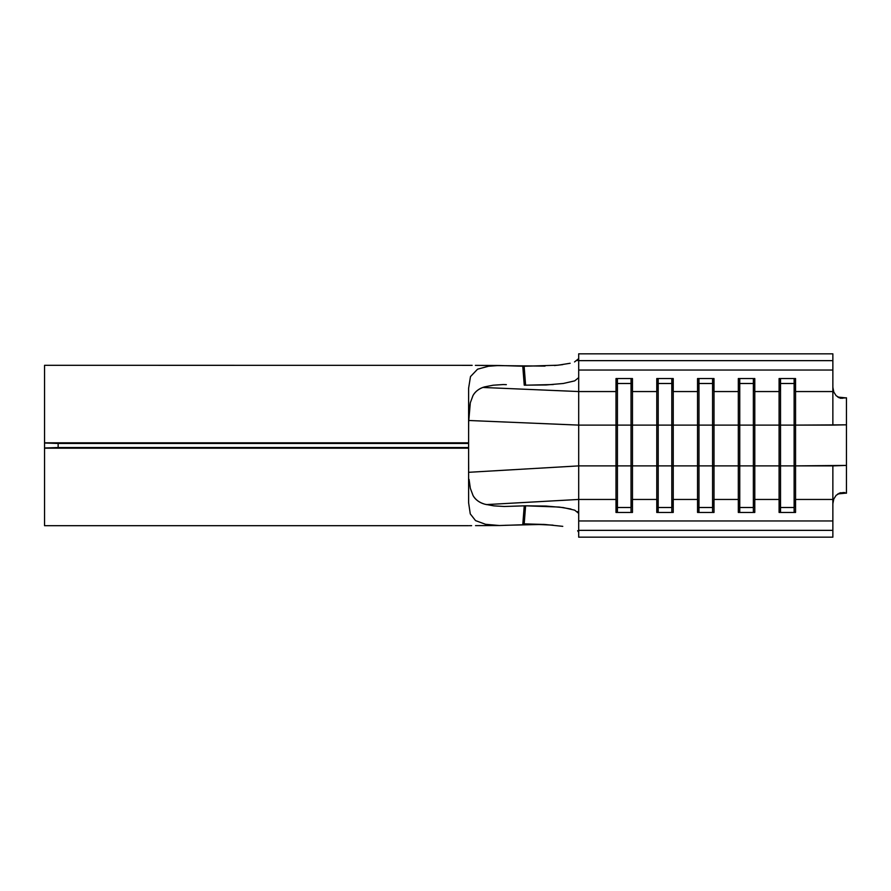 <?xml version="1.0" encoding="UTF-8"?>
<svg xmlns="http://www.w3.org/2000/svg" width="891" height="891" viewBox="0 0 891 891"><rect width="100%" height="100%" fill="white"/><g stroke="black" fill="none" stroke-linecap="round" stroke-linejoin="round"><path stroke-width="1.34" d="M553.021 525.133L524.198 523.852L525.601 505.81L546.038 506.066L563.235 507.569L574.673 510.153L578.693 513.361L578.693 465.893L615.993 465.893L615.993 499.45L578.693 499.45L578.693 425.107L615.993 425.107L615.993 465.893L578.693 465.893L578.693 391.55L615.993 391.55L615.993 425.107L578.693 425.107L578.693 370.043L832.862 370.043L832.862 391.55L795.563 391.55L795.563 378.552L779.09 378.552L779.09 391.55L754.788 391.55L754.788 378.552L738.316 378.552L738.316 391.55L714.014 391.55L714.014 378.552L697.542 378.552L697.542 391.55L673.24 391.55L673.24 378.552L656.767 378.552L656.767 391.55L632.465 391.55L632.465 378.552L615.993 378.552L615.993 391.55L578.693 391.55L578.693 377.639L574.695 380.869L563.268 383.486L546.083 384.968L524.242 385.168L522.772 366.234L524.242 385.168L525.601 385.19L524.131 366.257L498.893 365.499L488.457 366.257L477.565 369.186L470.481 376.592L468.61 388.242L468.61 442.827L44.55 442.827L44.55 365.31L471.528 365.343L44.55 365.31L44.55 443.005L58.138 443.462L58.138 447.538L44.55 447.995L58.138 447.538L58.138 443.462L468.61 443.462L468.61 447.538L58.138 447.538L468.61 447.538L468.61 448.173L44.55 447.995L44.55 525.69L468.61 525.69L44.55 525.69L44.55 448.173L468.61 448.173L468.61 502.758L468.61 443.462L58.138 443.462L44.55 442.827L468.61 442.827L468.61 388.242L470.481 376.592L477.565 369.186L488.457 366.257L498.893 365.499L475.36 365.377L545.025 366.101M468.666 469.201L468.61 458.13L468.666 469.201M470.348 488.357L469.078 479.447L470.348 488.357L473.099 495.663L470.348 488.357M484.86 504.217C479.614 502.802 475.694 499.951 473.099 495.663C475.371 499.717 479.291 502.569 484.86 504.217L493.814 505.865L484.86 504.217M504.963 525.3L543.733 524.409L522.772 524.766L524.242 505.832L525.601 505.81L504.261 506.489L493.814 505.865L504.261 506.489L524.242 505.832L522.772 524.766L499.405 525.523L485.562 524.298L475.549 520.622L470.27 513.884L468.61 502.758L470.27 513.884L475.549 520.622L485.562 524.298L499.405 525.523L483.457 525.59L499.405 525.523M842.351 398.322L838.754 397.642M832.862 396.684L832.862 425.107L846.45 424.818L846.45 397.798L840.436 398.288L836.137 395.704L833.787 392.007L832.862 387.262L833.787 392.007L836.137 395.704L840.436 398.288L846.45 397.798L846.45 465.414L795.563 465.893L795.563 391.55L832.862 391.55L832.862 425.107L795.563 425.107L846.45 424.818L846.45 493.213L840.436 492.745L836.126 495.318L833.787 499.027L832.862 503.727L833.787 499.027L836.126 495.318L840.436 492.745L846.45 493.213L846.45 465.414L832.862 465.893L832.862 494.316M839.099 493.224L843.911 492.511M832.862 497.59L832.862 537.173L578.693 537.173L578.693 530.357L578.693 537.173L832.862 537.173L832.862 530.357L578.693 530.357L578.693 520.957L578.693 530.357L832.862 530.357L832.862 520.957L578.693 520.957L578.693 513.361L578.693 520.957L832.862 520.957L832.862 499.45L795.563 499.45L795.563 465.893L832.862 465.893L832.862 499.45L795.563 499.45L794.126 507.502L794.126 465.893L795.563 465.893L795.563 425.107L794.126 425.107L794.126 383.498L795.563 391.55L795.563 378.552L779.09 378.552L779.09 425.107L754.788 425.107L754.788 391.55L779.09 391.55L780.527 378.552L780.527 383.498L794.126 383.498L794.126 378.552L795.563 391.55L795.563 425.107L779.09 425.107L779.09 465.893L754.788 465.893L754.788 425.107L779.09 425.107L779.09 391.55L780.527 383.498L780.527 425.107L780.527 383.498L794.126 383.498L794.126 465.893L794.126 425.107L779.09 425.107L779.09 499.45L754.788 499.45L754.788 465.893L780.527 465.893L780.527 425.107L780.527 465.893L795.563 465.893L795.563 512.448L795.563 499.45L794.126 507.502L780.527 507.502L779.09 499.45L779.09 512.448L795.563 512.448L779.09 512.448L779.09 465.893L780.527 465.893L780.527 507.502L780.527 465.893L794.126 465.893L794.126 512.448L794.126 507.502L780.527 507.502L780.527 512.448L779.09 499.45L754.788 499.45L753.352 507.502L753.352 465.893L754.788 465.893L754.788 425.107L753.352 425.107L753.352 383.498L754.788 391.55L754.788 378.552L738.316 378.552L738.316 425.107L714.014 425.107L714.014 391.55L738.316 391.55L739.753 378.552L739.753 383.498L753.352 383.498L753.352 378.552L754.788 391.55L754.788 425.107L738.316 425.107L738.316 465.893L714.014 465.893L714.014 425.107L738.316 425.107L738.316 391.55L739.753 383.498L739.753 425.107L739.753 383.498L753.352 383.498L753.352 465.893L753.352 425.107L738.316 425.107L738.316 499.45L714.014 499.45L714.014 465.893L739.753 465.893L739.753 425.107L739.753 465.893L754.788 465.893L754.788 512.448L754.788 499.45L753.352 507.502L739.753 507.502L738.316 499.45L738.316 512.448L754.788 512.448L738.316 512.448L738.316 465.893L739.753 465.893L739.753 507.502L739.753 465.893L753.352 465.893L753.352 512.448L753.352 507.502L739.753 507.502L739.753 512.448L738.316 499.45L714.014 499.45L712.577 507.502L712.577 465.893L714.014 465.893L714.014 425.107L712.577 425.107L712.577 383.498L714.014 391.55L714.014 378.552L697.542 378.552L697.542 425.107L673.24 425.107L673.24 391.55L697.542 391.55L698.978 378.552L698.978 383.498L712.577 383.498L712.577 378.552L714.014 391.55L714.014 425.107L697.542 425.107L697.542 465.893L673.24 465.893L673.24 425.107L697.542 425.107L697.542 391.55L698.978 383.498L698.978 425.107L698.978 383.498L712.577 383.498L712.577 465.893L712.577 425.107L697.542 425.107L697.542 499.45L673.24 499.45L673.24 465.893L698.978 465.893L698.978 425.107L698.978 465.893L714.014 465.893L714.014 512.448L714.014 499.45L712.577 507.502L698.978 507.502L697.542 499.45L697.542 512.448L714.014 512.448L697.542 512.448L697.542 465.893L698.978 465.893L698.978 507.502L698.978 465.893L712.577 465.893L712.577 512.448L712.577 507.502L698.978 507.502L698.978 512.448L697.542 499.45L673.24 499.45L671.803 507.502L671.803 465.893L673.24 465.893L673.24 425.107L671.803 425.107L671.803 383.498L673.24 391.55L673.24 378.552L656.767 378.552L656.767 425.107L632.465 425.107L632.465 391.55L656.767 391.55L658.204 378.552L658.204 383.498L671.803 383.498L671.803 378.552L673.24 391.55L673.24 425.107L656.767 425.107L656.767 465.893L632.465 465.893L632.465 425.107L656.767 425.107L656.767 391.55L658.204 383.498L658.204 425.107L658.204 383.498L671.803 383.498L671.803 465.893L671.803 425.107L656.767 425.107L656.767 499.45L632.465 499.45L632.465 465.893L658.204 465.893L658.204 425.107L658.204 465.893L673.24 465.893L673.24 512.448L673.24 499.45L671.803 507.502L658.204 507.502L656.767 499.45L656.767 512.448L673.24 512.448L656.767 512.448L656.767 465.893L658.204 465.893L658.204 507.502L658.204 465.893L671.803 465.893L671.803 512.448L671.803 507.502L658.204 507.502L658.204 512.448L656.767 499.45L632.465 499.45L631.028 507.502L631.028 465.893L632.465 465.893L632.465 425.107L631.028 425.107L631.028 383.498L632.465 391.55L632.465 378.552L615.993 378.552L615.993 391.55L617.43 378.552L617.43 383.498L631.028 383.498L631.028 378.552L632.465 391.55L632.465 425.107L615.993 425.107L615.993 391.55L617.43 383.498L617.43 425.107L617.43 383.498L631.028 383.498L631.028 465.893L631.028 425.107L615.993 425.107L615.993 465.893L617.43 465.893L617.43 425.107L617.43 465.893L632.465 465.893L632.465 512.448L632.465 499.45L631.028 507.502L617.43 507.502L615.993 499.45L615.993 512.448L632.465 512.448L615.993 512.448L615.993 465.893L617.43 465.893L617.43 507.502L617.43 465.893L631.028 465.893L631.028 512.448L631.028 507.502L617.43 507.502L617.43 512.448L615.993 499.45L578.693 499.45L486.252 504.596L578.693 499.45L578.693 513.361L577.568 511.623M832.862 393.41L832.862 360.643L832.862 370.043L578.693 370.043L578.693 360.643L832.862 360.643L832.862 353.827L832.862 360.643L578.693 360.643L578.693 353.827L832.862 353.827L578.693 353.827L578.693 377.639M844.924 492.6L842.374 492.678M468.61 442.827L468.61 443.462L468.61 442.827M493.202 385.202L503.382 384.544L493.202 385.202L484.459 386.906L493.202 385.202M472.998 395.515C475.527 391.216 479.347 388.353 484.459 386.906C479.035 388.587 475.226 391.461 472.998 395.515L470.314 402.777L472.998 395.515M469.067 411.698L470.314 402.777L468.666 421.833L469.067 411.698M468.61 432.87L468.666 421.833L468.61 432.87M475.527 525.623L483.457 525.59L475.527 525.623M469.468 525.679L471.629 525.657M44.55 443.005L44.55 447.995M471.528 365.343L472.163 365.355M554.436 365.544L562.722 364.631M574.539 361.946L578.693 358.616L577.234 360.61M468.733 472.297L578.693 465.893L468.766 472.297M468.688 420.485L578.693 425.107L468.733 420.485M578.693 391.55L482.844 387.462L578.693 391.55M506.355 384.656L503.382 384.544M570.942 509.017L559.114 507.046L525.601 505.81L524.198 523.852L545.114 524.498L562.767 526.347M577.658 530.724L578.693 532.384M553.266 384.544L525.601 385.19L524.131 366.257L557.978 365.21L570.162 363.261M846.194 397.909L837.763 397.063L846.194 397.909M837.785 493.937L846.172 493.102L837.785 493.937"/></g></svg>
